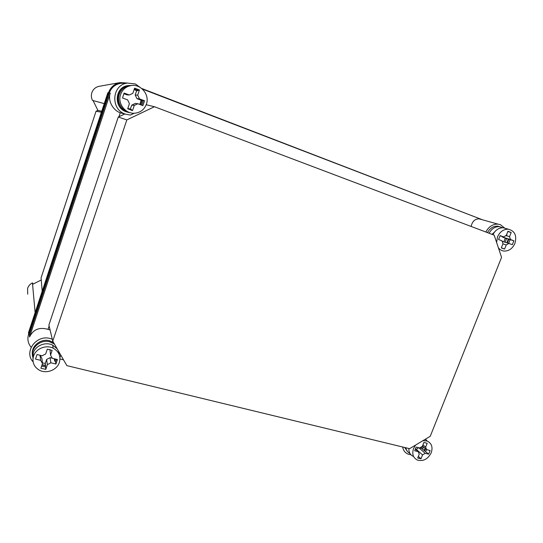<?xml version="1.0" encoding="UTF-8"?>
<svg xmlns="http://www.w3.org/2000/svg" width="543" height="543" viewBox="0 0 543 543"><rect width="100%" height="100%" fill="white"/><g stroke="black" fill="none" stroke-linecap="round" stroke-linejoin="round"><path stroke-width="0.81" d="M479.523 218.646L141.893 88.543M127.544 83.059L120.078 82.59C114.397 83.839 110.541 87.226 108.498 92.751L28.582 334.305C27.15 339.097 27.998 343.42 31.134 347.276M99.24 86.296L99.118 86.317C95.541 87.111 93.124 89.228 91.855 92.677C91.048 95.283 91.251 97.849 92.453 100.374L93.043 100.536L97.916 110.365L96.05 111.24L41.078 277.86L42.198 291.258M108.498 92.751L107.853 92.744L28.541 332.54L28.582 334.305M33.137 284.077L32.437 282.855C30.048 284.111 28.433 285.957 27.584 288.387L27.713 294.17M32.437 282.855L35.125 312.625M41.254 279.971L32.573 284.362M101.738 111.247L97.916 110.365M96.05 111.24L101.426 112.191M50.078 329.934L48.015 329.363C39.334 326.886 33.177 329.431 29.546 336.999L29.336 334.495L109.252 93.029C111.274 87.613 115.096 84.369 120.716 83.303L124.069 83.188M402.675 447.004C403.273 450.446 405.071 452.821 408.071 454.124L410.956 454.776M63.517 359.833L59.981 358.964M52.277 339.185L50.261 338.533C36.429 334.312 23.478 351.864 33.089 361.801M29.546 336.999L110.31 93.097C107.5 100.469 112.856 110.181 120.261 112.801L124.775 113.976L118.265 117.03L48.904 325.019L52.746 341.133L126.831 119.908L154.45 106.733L146.203 104.731M142.232 88.95L135.39 83.961L127.442 83.072C111.77 84.654 110.215 109.414 125.311 114.098L130.381 115.075L134.257 113.229M142.354 89.052L481.417 219.372L479.082 218.843C474.84 218.938 472.193 221.476 471.134 226.451M506.829 235.75L506.809 234.094M504.834 228.203L500.476 224.707L497.951 224.123C492.779 224.021 488.748 226.648 485.856 232.017M154.45 106.733L494.171 235.16L501.569 257.341L430.246 436.287L409.585 448.674L66.857 365.622L52.746 341.133M59.927 357.498L60.768 355.061M49.142 326.004L48.015 329.363M120.261 112.801L118.944 116.745M118.265 117.03L126.831 119.908M404.684 447.486L407.555 451.613M422.488 449.122L423.683 447.065M409.972 453.466C407.705 452.339 406.327 450.439 405.831 447.765M422.685 446.203L421.612 448.355L419.725 447.894M418.694 447.704L415.965 449.645M428.658 454.165L430.124 450.5L426.655 449.652L425.637 447.167L427.185 443.278L423.879 442.457L422.332 446.353L419.678 447.948L416.162 447.093L414.696 450.785L418.205 451.64L419.237 454.124L417.689 458L421.008 458.794L422.549 454.919L425.189 453.324L428.658 454.165L421.612 448.355M415.205 448.966L418.205 451.64M421.008 458.794L418.334 456.385M416.135 449.217L422.549 454.919M418.843 447.744L425.189 453.324M422.461 446.013L426.655 449.652M422.936 444.826L425.637 447.167M408.845 448.498C408.77 452.394 410.332 455.068 413.515 456.507M426.893 440.828L425.536 439.111M424.063 450.5L425.142 448.335M415.558 445.097L413.562 448.484C411.818 454.002 413.114 457.878 417.458 460.111C423.35 461.543 427.938 459.1 431.223 452.781C433.015 447.174 431.658 443.264 427.165 441.052L422.929 440.672M425.563 448.701L424.483 450.866M425.624 451.511L426.594 449.597M53.526 342.497L49.522 340.746C40.82 338.214 30.917 346.19 32.424 354.559M58.895 352.21L58.848 351.721M54.436 344.065L49.691 341.791C39.951 338.907 29.403 349.129 33.089 357.925M52.359 358.204L50.078 357.647L46.63 359.459L45.327 363.362L42.442 362.962M45.761 369.389L47.35 364.645L50.859 362.792L55.929 364.02L57.443 359.527L52.372 358.292L50.54 355.136L52.135 350.364L47.295 349.169L45.693 353.948L42.164 355.794L37.026 354.538L35.512 359.079L40.65 360.328L40.067 355.285L41.879 358.305L42.503 363.477L40.915 368.235L45.761 369.389L45.327 363.362M49.956 349.543L50.54 355.136M55.929 364.02L55.522 361.604L54.626 360.946L54.259 358.747M40.65 360.328L42.503 363.477M46.63 359.459L47.35 364.645M50.078 357.647L50.859 362.792M57.198 348.864L52.657 345.131C45.653 341.486 35.465 345.572 33.245 352.991L32.94 359.235M59.384 355.02L58.468 351.07M54.572 360.613L55.406 359.032M42.082 364.753L45.585 365.344M33.53 356.147C31.989 362.052 33.829 366.674 39.055 370C46.182 374.236 57.035 370.143 59.363 362.425C60.986 356.208 58.922 351.457 53.173 348.178C46.087 344.5 35.784 348.64 33.53 356.147M45.632 365.683L41.981 365.045M41.601 366.192L45.436 366.919M55.576 359.072L54.626 360.946M55.522 361.604L56.587 359.317M499.709 226.635L497.612 226.153C493.315 226.044 489.942 228.209 487.485 232.635M505.139 242.253L506.544 238.533M502.696 227.741L499.343 226.641C494.992 226.546 491.591 228.752 489.134 233.259M513.888 240.807L510.474 239.511L509.544 236.653L511.194 232.506L507.943 231.257L506.28 235.411L503.599 236.904L500.144 235.594L498.576 239.538L502.037 240.841L502.981 243.705L501.338 247.839L504.596 249.054L506.246 244.927L508.913 243.434L512.327 244.717L513.888 240.807L505.275 238.146L503.843 241.845M492.209 234.42L496.044 230.429M505.275 238.146L502.451 237.074L502.424 236.551M493.444 233.66L492.793 233.415L493.472 233.619M504.596 249.054L501.759 248.124M502.913 243.868L506.246 244.927M502.051 241.289L508.913 243.434M502.451 237.074L510.474 239.511M505.771 235.526L509.544 236.653M511.194 232.506L507.827 231.535M500.008 235.818L503.599 236.904M506.151 228.583L503.313 227.775C498.834 227.687 495.365 229.994 492.915 234.691M506.877 242.796L508.323 239.069M498.359 247.703C499.764 249.658 501.623 250.778 503.938 251.07C508.811 251.219 512.47 248.68 514.913 243.447C517.045 235.648 514.845 230.897 508.309 229.194C503.504 229.153 499.913 231.712 497.524 236.877L496.601 242.456M508.845 239.232L507.4 242.959M508.682 243.359L510.115 239.66M129.92 85.461L127.978 85.597C114.756 86.86 113.358 107.752 126.105 111.729L128.25 112.326M127.978 85.597L128.494 85.59C115.211 86.853 113.806 107.84 126.607 111.838L129.091 112.496M128.494 85.59L131.528 85.509M137.834 103.733L142.897 105.641L144.533 100.781L139.47 98.867L137.712 95.147L139.436 89.989L134.603 88.136L132.879 93.308L129.282 94.998L124.143 93.057L122.508 97.964L127.646 99.898L129.424 103.618L127.707 108.763L132.54 110.562L134.264 105.43L137.834 103.733L135.336 103.414L131.827 105.077L130.184 109.265M134.155 89.473L136.619 90.762L135.207 94.991L137.712 95.147M144.533 100.781L141.099 100.211L139.802 104.473M141.099 100.211L136.938 98.636L135.207 94.991M129.282 94.998L126.933 94.849L123.797 93.661M139.436 89.989L136.619 90.762M132.54 110.562L131.42 110.351L131.481 109.482L130.415 109.292M131.827 105.077L134.264 105.43M136.938 98.636L139.47 98.867M132.132 85.448L129.675 85.577C124.564 86.52 121.082 89.459 119.236 94.387C116.385 102.233 122.263 111.77 130.415 112.768M140.664 104.799L142.083 100.312M134.243 89.228L137.576 90.79M120.6 94.482C117.2 103.611 125.664 114.383 135.078 113.182C140.596 112.455 144.363 109.469 146.386 104.222C149.936 94.93 140.956 83.751 131.162 85.556C125.99 86.513 122.474 89.486 120.6 94.482M131.481 109.482L127.829 108.383M142.252 100.326L140.807 104.853M141.825 105.24L143.298 100.659M134.25 89.195L137.746 90.79M138.248 89.968L134.542 88.333M104.256 103.632L93.043 100.536M109.252 93.029L110.31 93.097M99.118 86.317L120.078 82.59M120.722 83.303L127.442 83.072M479.082 218.843L497.951 224.123M417.784 457.776L418.415 458.346M425.142 439.348L427.165 441.052M52.067 341.669L52.25 342.721M52.657 345.131L53.173 348.178M497.612 226.153L499.343 226.641M501.929 248.232L504.393 249.033M503.313 227.775L508.309 229.194M131.908 105.07L134.338 105.423M129.675 85.577L131.162 85.556"/></g></svg>

